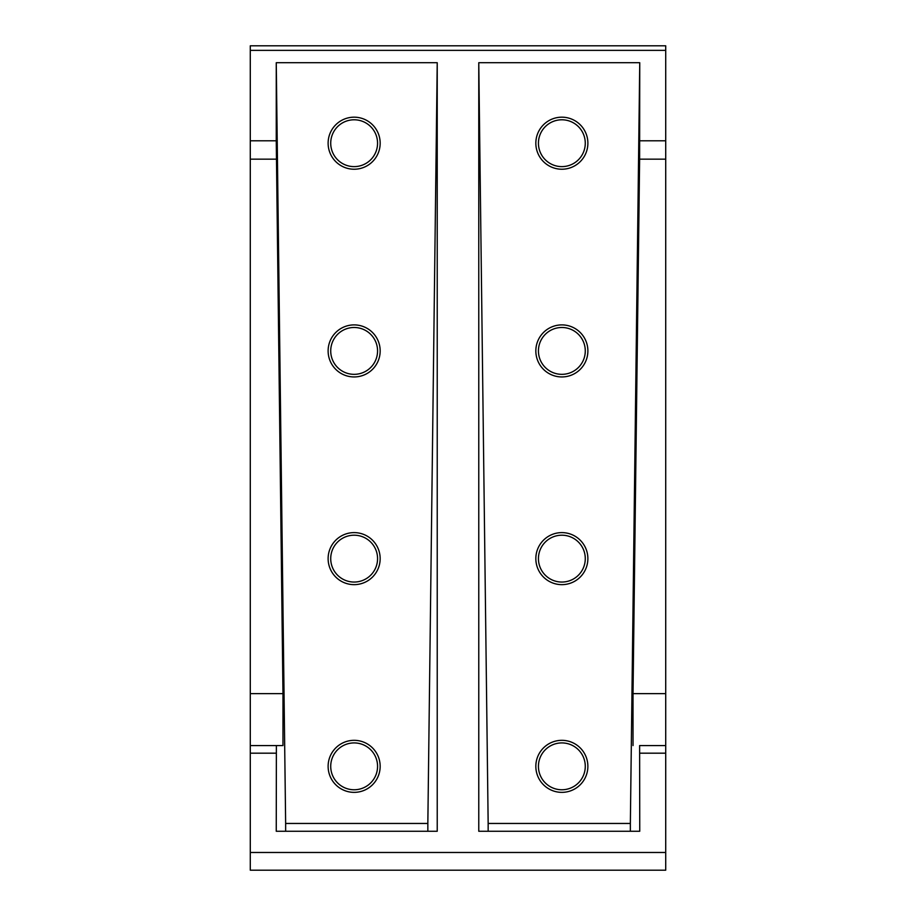 <?xml version="1.0" encoding="UTF-8"?>
<svg xmlns="http://www.w3.org/2000/svg" width="916" height="916" viewBox="0 0 916 916"><rect width="100%" height="100%" fill="white"/><g stroke="black" fill="none" stroke-linecap="round" stroke-linejoin="round"><path stroke-width="1.37" d="M639.62 745.567L665.714 745.567L665.714 870.2L250.286 870.2L250.286 45.8L665.714 45.8L665.714 745.567L639.62 745.567L639.746 831.259L478.77 831.259L478.77 62.712L639.746 62.712L639.62 159.155L665.714 159.155M633.025 745.567L633.025 693.641L639.62 159.155M639.746 62.712L630.357 823.461L488.159 823.461L478.77 62.712M630.357 831.259L630.357 823.461M276.254 140.789L282.975 693.641L282.975 745.567L276.38 745.567L276.254 831.259L437.23 831.259L437.23 62.712L276.254 62.712L276.254 140.789L250.286 140.789M535.837 558.634A26.014 26.014 0 0 1 574.87 536.1A26.014 26.014 0 0 1 574.87 581.156A26.014 26.014 0 0 1 535.837 558.634M535.837 350.92A26.014 26.014 0 0 1 574.87 328.386A26.014 26.014 0 0 1 574.87 373.453A26.014 26.014 0 0 1 535.837 350.92M535.837 143.205A26.014 26.014 0 0 1 574.87 120.672A26.014 26.014 0 0 1 574.87 165.739A26.014 26.014 0 0 1 535.837 143.205M535.837 766.348A26.014 26.014 0 0 1 574.87 743.815A26.014 26.014 0 0 1 574.87 788.871A26.014 26.014 0 0 1 535.837 766.348M488.159 823.461L488.159 831.259M328.123 766.348A26.014 26.014 0 0 1 367.156 743.815A26.014 26.014 0 0 1 367.156 788.871A26.014 26.014 0 0 1 328.123 766.348M328.123 558.634A26.014 26.014 0 0 1 367.156 536.1A26.014 26.014 0 0 1 367.156 581.156A26.014 26.014 0 0 1 328.123 558.634M328.123 350.92A26.014 26.014 0 0 1 367.156 328.386A26.014 26.014 0 0 1 367.156 373.453A26.014 26.014 0 0 1 328.123 350.92M328.123 143.205A26.014 26.014 0 0 1 367.156 120.672A26.014 26.014 0 0 1 367.156 165.739A26.014 26.014 0 0 1 328.123 143.205M437.23 62.712L427.841 823.461L285.643 823.461L276.254 62.712M427.841 831.259L427.841 823.461M285.643 823.461L285.643 831.259M538.436 766.348A23.415 23.415 0 0 1 573.565 746.059A23.415 23.415 0 0 1 573.565 786.626A23.415 23.415 0 0 1 538.436 766.348M330.722 143.205A23.415 23.415 0 0 1 365.85 122.927A23.415 23.415 0 0 1 365.85 163.483A23.415 23.415 0 0 1 330.722 143.205M330.722 350.92A23.415 23.415 0 0 1 365.85 330.63A23.415 23.415 0 0 1 365.85 371.198A23.415 23.415 0 0 1 330.722 350.92M330.722 558.634A23.415 23.415 0 0 1 365.85 538.345A23.415 23.415 0 0 1 365.85 578.912A23.415 23.415 0 0 1 330.722 558.634M330.722 766.348A23.415 23.415 0 0 1 365.85 746.059A23.415 23.415 0 0 1 365.85 786.626A23.415 23.415 0 0 1 330.722 766.348M538.436 143.205A23.415 23.415 0 0 1 573.565 122.927A23.415 23.415 0 0 1 573.565 163.483A23.415 23.415 0 0 1 538.436 143.205M538.436 350.92A23.415 23.415 0 0 1 573.565 330.63A23.415 23.415 0 0 1 573.565 371.198A23.415 23.415 0 0 1 538.436 350.92M538.436 558.634A23.415 23.415 0 0 1 573.565 538.345A23.415 23.415 0 0 1 573.565 578.912A23.415 23.415 0 0 1 538.436 558.634M276.38 745.567L250.286 745.567M665.714 50.369L250.286 50.369M276.254 753.181L250.286 753.181M665.714 852.475L250.286 852.475M639.746 753.181L665.714 753.181M639.746 140.789L665.714 140.789M633.025 693.641L665.714 693.641M282.975 693.641L250.286 693.641M276.38 159.155L250.286 159.155"/></g></svg>
